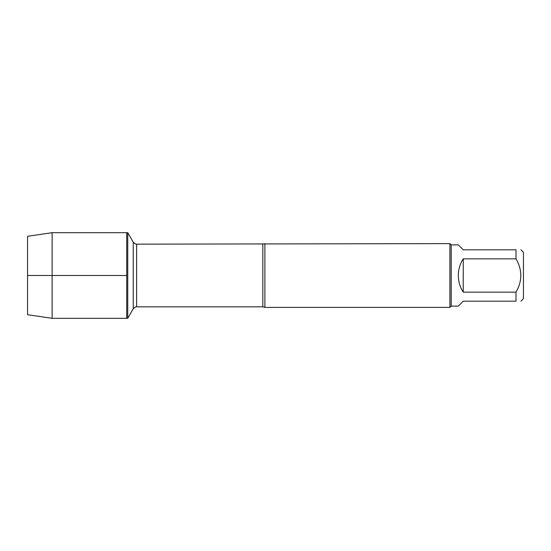 <?xml version="1.0" encoding="UTF-8"?>
<svg xmlns="http://www.w3.org/2000/svg" width="551" height="551" viewBox="0 0 551 551"><rect width="100%" height="100%" fill="white"/><g stroke="black" fill="none" stroke-linecap="round" stroke-linejoin="round"><path stroke-width="0.83" d="M127.749 318.313L127.749 232.687L126.73 232.687L126.73 318.313L126.73 232.687L52.131 232.687L52.131 318.313L127.749 318.313L133.246 308.794L133.246 242.206L133.246 308.794C135.167 307.045 136.297 306.397 136.62 306.845L136.62 244.155C136.297 244.603 135.167 243.955 133.246 242.206L127.749 232.687M264.873 243.618L264.873 307.382L449.912 307.382L449.912 243.618L136.62 244.155M520.936 249.817L523.45 252.337L523.45 298.663L520.936 301.183M463.233 301.183L458.308 306.101L451.193 306.101L451.193 244.899L458.308 244.899L463.233 249.817L516.011 249.817C522.396 249.817 522.396 249.817 516.011 249.817L516.011 258.853C522.396 269.942 522.396 281.044 516.011 292.147L516.011 301.183C522.396 301.183 522.396 301.183 516.011 301.183L463.233 301.183M463.233 258.853C459.995 263.929 458.356 269.48 458.308 275.5C458.356 281.52 459.995 287.071 463.233 292.147L463.233 258.853L516.011 258.853M463.233 292.147L516.011 292.147M52.131 318.313L27.55 314.711L27.55 236.289L52.131 232.687M126.73 275.5L27.55 275.5L126.73 275.5M264.873 307.382L262.813 306.845L262.813 244.155M262.813 306.845L136.62 306.845M451.193 244.899L449.912 243.618M451.193 306.101L449.912 307.382"/></g></svg>
